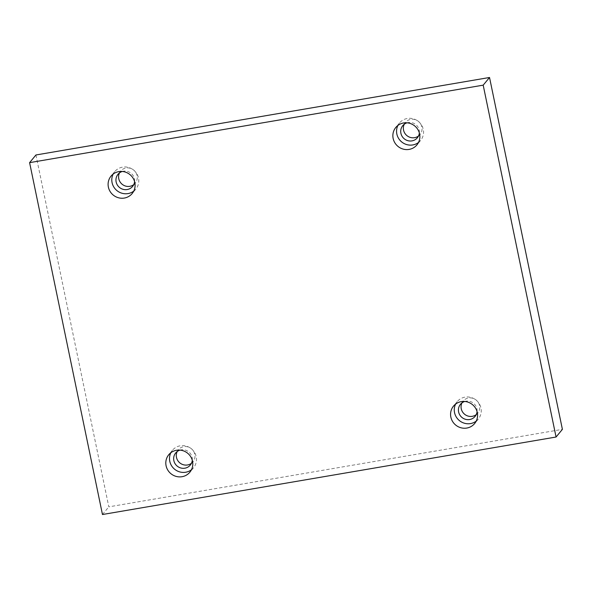 <?xml version="1.0" encoding="UTF-8"?>
<svg xmlns="http://www.w3.org/2000/svg" width="592" height="592" viewBox="0 0 592 592"><rect width="100%" height="100%" fill="white"/><g stroke="black" fill="none" stroke-linecap="round" stroke-linejoin="round"><path stroke-width="0.44" stroke-dasharray="2.96 2.22" d="M133.725 184.652A9.479 9.146 -140.4 0 0 130.107 168.224A9.479 9.146 -140.4 0 0 119.495 172.879M418.492 136.005A9.479 9.146 -140.4 0 0 414.874 119.569A9.479 9.146 -140.4 0 0 404.262 124.231M476.197 414.652A9.479 9.146 -140.4 0 0 472.579 398.216A9.479 9.146 -140.4 0 0 461.967 402.878M191.431 463.299A9.479 9.146 -140.4 0 0 187.812 446.871A9.479 9.146 -140.4 0 0 177.2 451.526M35.934 154.978L108.81 506.848L562.4 429.355M102.468 514.515L108.81 506.848M179.998 450.12A9.479 9.146 39.6 0 1 192.296 460.295M191.445 469.759A13.697 13.216 -140.4 0 0 193.547 467.739A13.697 13.216 -140.4 0 0 191.423 448.825A13.697 13.216 -140.4 0 0 172.442 450.283A13.697 13.216 -140.4 0 0 170.851 452.732M464.764 401.465A9.479 9.146 39.6 0 1 477.063 411.64M476.212 421.112A13.697 13.216 -140.4 0 0 478.314 419.092A13.697 13.216 -140.4 0 0 476.19 400.177A13.697 13.216 -140.4 0 0 457.209 401.628A13.697 13.216 -140.4 0 0 455.618 404.077M407.059 122.818A9.479 9.146 39.6 0 1 419.358 132.993M418.507 142.465A13.697 13.216 -140.4 0 0 420.609 140.445A13.697 13.216 -140.4 0 0 418.485 121.53A13.697 13.216 -140.4 0 0 399.504 122.981A13.697 13.216 -140.4 0 0 397.913 125.43M122.292 171.473A9.479 9.146 39.6 0 1 134.591 181.64M133.74 191.112A13.697 13.216 -140.4 0 0 135.842 189.092A13.697 13.216 -140.4 0 0 133.718 170.178A13.697 13.216 -140.4 0 0 114.737 171.636A13.697 13.216 -140.4 0 0 113.146 174.078M190.306 465.053L192.94 461.864M175.691 452.969L178.333 449.772M172.442 450.283L168.75 454.752M193.547 467.739L189.854 472.209M475.073 416.405L477.707 413.209M460.458 404.314L463.099 401.124M457.209 401.628L453.516 406.097M478.314 419.092L474.621 423.561M417.367 137.758L420.002 134.562M402.752 125.667L405.394 122.477M399.504 122.981L395.811 127.45M420.609 140.445L416.916 144.914M132.601 186.406L135.235 183.217M117.986 174.322L120.627 171.125M114.737 171.636L111.044 176.105M135.842 189.092L132.149 193.562"/><path stroke-width="0.89" d="M489.532 77.485L35.934 154.978L29.6 162.645L102.468 514.515L556.066 437.022L562.4 429.355L489.532 77.485L483.19 85.152L29.6 162.645M119.495 172.879A9.479 9.146 -140.4 0 0 133.725 184.652M404.262 124.231A9.479 9.146 -140.4 0 0 418.492 136.005M461.967 402.878A9.479 9.146 -140.4 0 0 476.197 414.652M177.2 451.526A9.479 9.146 -140.4 0 0 191.431 463.299M556.066 437.022L483.19 85.152M124.335 198.054A13.697 13.216 39.6 0 1 110.09 191.445A13.697 13.216 39.6 0 1 111.044 176.105A13.697 13.216 39.6 0 1 130.018 174.647A13.697 13.216 39.6 0 1 132.149 193.562A13.697 13.216 39.6 0 1 124.335 198.054M409.102 149.406A13.697 13.216 39.6 0 1 394.857 142.798A13.697 13.216 39.6 0 1 395.811 127.45A13.697 13.216 39.6 0 1 414.785 126A13.697 13.216 39.6 0 1 416.916 144.914A13.697 13.216 39.6 0 1 409.102 149.406M466.807 428.053A13.697 13.216 39.6 0 1 452.562 421.445A13.697 13.216 39.6 0 1 453.516 406.097A13.697 13.216 39.6 0 1 472.49 404.647A13.697 13.216 39.6 0 1 474.621 423.561A13.697 13.216 39.6 0 1 466.807 428.053M182.04 476.701A13.697 13.216 39.6 0 1 167.795 470.092A13.697 13.216 39.6 0 1 168.75 454.752A13.697 13.216 39.6 0 1 187.723 453.294A13.697 13.216 39.6 0 1 189.854 472.209A13.697 13.216 39.6 0 1 182.04 476.701M192.296 460.295A9.479 9.146 39.6 0 1 173.841 460.576A9.479 9.146 39.6 0 1 179.998 450.12M170.851 452.732A13.697 13.216 -140.4 0 0 172.339 466.873A13.697 13.216 -140.4 0 0 185.733 472.231A13.697 13.216 -140.4 0 0 191.445 469.759M477.063 411.64A9.479 9.146 39.6 0 1 458.608 411.921A9.479 9.146 39.6 0 1 464.764 401.465M455.618 404.077A13.697 13.216 -140.4 0 0 457.105 418.218A13.697 13.216 -140.4 0 0 470.499 423.583A13.697 13.216 -140.4 0 0 476.212 421.112M419.358 132.993A9.479 9.146 39.6 0 1 400.902 133.274A9.479 9.146 39.6 0 1 407.059 122.818M397.913 125.43A13.697 13.216 -140.4 0 0 399.4 139.571A13.697 13.216 -140.4 0 0 412.794 144.936A13.697 13.216 -140.4 0 0 418.507 142.465M134.591 181.64A9.479 9.146 39.6 0 1 116.136 181.929A9.479 9.146 39.6 0 1 122.292 171.473M113.146 174.078A13.697 13.216 -140.4 0 0 114.633 188.226A13.697 13.216 -140.4 0 0 128.027 193.584A13.697 13.216 -140.4 0 0 133.74 191.112"/></g></svg>
